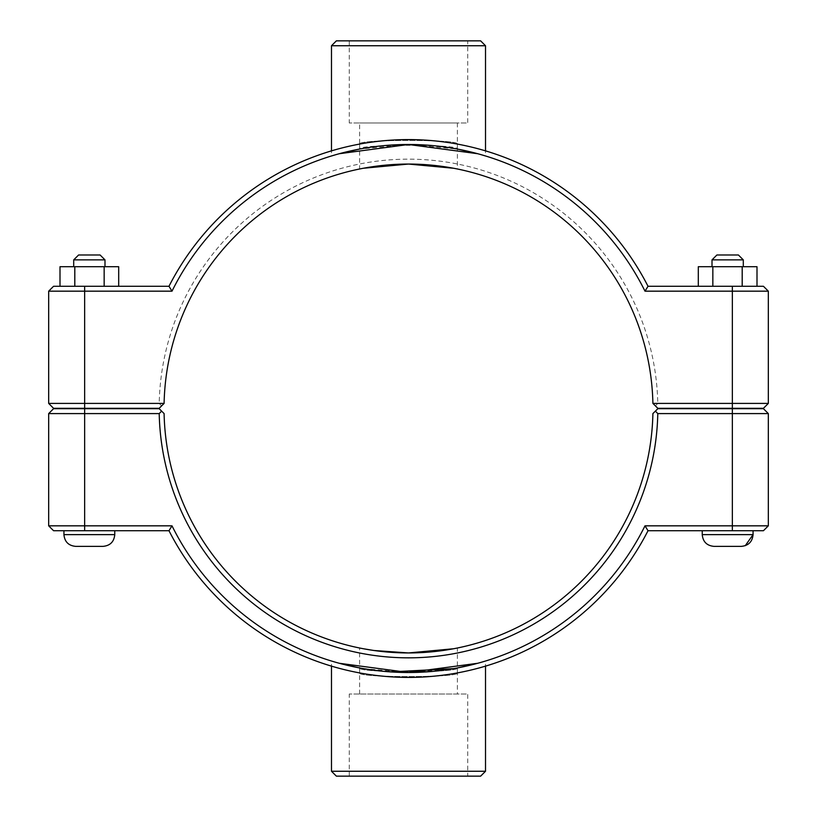 <?xml version="1.0" encoding="UTF-8"?>
<svg xmlns="http://www.w3.org/2000/svg" width="817" height="817" viewBox="0 0 817 817"><rect width="100%" height="100%" fill="white"/><g stroke="black" fill="none" stroke-linecap="round" stroke-linejoin="round"><path stroke-width="0.61" stroke-dasharray="4.08 3.06" d="M359.613 672.912C356.61 677.793 460.39 677.793 457.387 672.912C460.39 677.793 356.61 677.793 359.613 672.912L359.613 648.014L373.931 650.495L408.5 652.946L443.069 650.495L453.66 648.739M457.387 672.912L457.387 648.014M363.34 648.739L359.613 648.014M753.07 408.694L702.232 408.306L753.07 408.694M702.232 534.635L702.232 530.723L753.07 530.723L702.232 530.723L753.07 530.723L753.07 534.635L702.232 534.635L753.07 534.635L702.232 534.635L753.07 534.635L702.232 534.635L702.232 530.723L753.07 530.723L702.232 530.723L753.07 530.723L753.07 534.635M712.005 259.877L743.296 259.877L712.005 259.877L743.296 259.877L712.005 259.877L712.005 266.72L743.296 266.72L712.005 266.72L743.296 266.72L712.005 266.72L743.296 266.72L712.005 266.72L712.005 259.877L743.296 259.877L743.296 266.72L743.296 259.877L738.405 254.986L716.897 254.986L712.005 259.877L716.897 254.986L738.405 254.986L716.897 254.986M712.843 286.277L757.002 286.277L698.3 286.277L698.3 266.72L757.002 266.72L698.3 266.72L757.002 266.72L698.3 266.72L757.002 266.72L757.002 286.277L712.843 286.277L712.843 266.72L712.843 286.277L698.3 286.277L713.108 286.277L713.108 266.72L713.108 286.277L742.469 286.277L742.469 266.72L742.469 286.277L757.002 286.277L742.193 286.277L742.193 266.72L742.193 286.277L712.843 286.277M713.966 546.369L741.336 546.369M63.93 408.694L114.768 408.306L63.93 408.694M63.93 530.723L114.768 530.723L63.93 530.723L114.768 530.723L63.93 530.723L114.768 530.723L63.93 530.723L63.93 534.635L63.93 530.723M104.995 259.877L73.704 259.877L104.995 259.877L73.704 259.877L104.995 259.877L73.704 259.877L78.595 254.986L100.103 254.986L104.995 259.877L104.995 266.72L73.704 266.72L104.995 266.72L73.704 266.72L104.995 266.72L73.704 266.72L104.995 266.72L104.995 259.877L100.103 254.986L78.595 254.986L100.103 254.986M103.892 286.277L103.892 266.72L103.892 286.277L59.998 286.277L118.7 286.277L59.998 286.277L74.531 286.277L74.531 266.72L59.998 266.72L118.7 266.72L59.998 266.72L118.7 266.72L59.998 266.72L59.998 286.277L103.892 286.277L103.892 266.72L74.531 266.72L74.531 286.277L118.7 286.277L104.157 286.277L104.157 266.72L104.157 286.277L74.807 286.277L74.807 266.72L74.807 286.277L59.998 286.277L59.998 266.72M103.034 546.369L75.664 546.369M118.7 266.72L118.7 286.277L118.7 266.72L103.892 266.72M457.387 144.088C460.39 139.207 356.61 139.207 359.613 144.088C356.61 139.207 460.39 139.207 457.387 144.088C460.39 139.207 356.61 139.207 359.613 144.088C356.61 139.207 460.39 139.207 457.387 144.088L457.387 168.986L443.069 166.505L408.5 164.054L373.931 166.505L363.34 168.261M453.66 168.261L457.387 168.986M753.07 408.306L702.232 408.306L753.07 408.306M757.002 266.72L757.002 286.277L698.3 286.277L698.3 266.72M742.469 286.277L742.469 266.72M713.108 286.277L713.108 266.72M74.531 286.277L74.531 266.72M655.377 411.135L657.838 408.694L763.435 408.694L768.327 413.586L657.787 413.586L655.377 411.135L652.895 413.586A244.446 244.446 0 0 1 408.5 652.946A244.446 244.446 0 0 1 164.105 413.586L161.623 411.135L159.213 413.586L48.673 413.586L53.565 408.694L159.162 408.694L161.623 411.135M657.787 413.586A249.338 249.338 0 0 1 408.5 657.838A249.338 249.338 0 0 1 159.213 413.586M645.001 525.831L648.014 530.723A268.895 268.895 0 0 1 168.986 530.723L53.565 530.723L48.673 525.831L171.999 525.831A264.003 264.003 0 0 0 645.001 525.831L768.327 525.831L768.327 413.586M48.673 525.831L48.673 413.586M171.999 525.831L168.986 530.723M648.014 530.723L763.435 530.723L768.327 525.831M732.349 408.306L763.435 408.306L768.327 403.414L732.349 403.414L732.349 291.169L645.001 291.169A264.003 264.003 0 0 0 171.999 291.169L48.673 291.169L48.673 403.414L159.213 403.414A249.338 249.338 0 0 1 408.5 159.162A249.338 249.338 0 0 1 657.787 403.414L732.349 403.414L732.349 408.306L657.838 408.306L655.377 405.865L657.787 403.414M655.377 405.865L652.895 403.414A244.446 244.446 0 0 0 408.5 164.054A244.446 244.446 0 0 0 164.105 403.414L159.162 408.306L53.565 408.306L48.673 403.414M171.999 291.169L168.986 286.277A268.895 268.895 0 0 1 648.014 286.277L763.435 286.277L768.327 291.169L768.327 403.414M768.327 291.169L732.349 291.169L732.349 286.277M159.213 403.414L161.623 405.865M645.001 291.169L648.014 286.277M168.986 286.277L53.565 286.277L48.673 291.169M336.379 40.85L480.621 40.85M467.733 40.85L349.267 40.85L467.733 40.85L467.733 122.989L349.267 122.989L467.733 122.989M481.744 154.862L485.512 155.976L485.512 150.869M479.579 154.25L477.679 153.719L479.579 154.25M457.387 122.989L457.387 149.062L408.5 144.497L359.613 149.062C356.61 144.088 460.39 144.088 457.387 149.062C460.39 144.088 356.61 144.088 359.613 149.062L359.613 122.989L457.387 122.989L359.613 122.989M339.321 153.719L337.421 154.25L339.321 153.719M335.256 154.862L331.488 155.976L331.488 150.869M485.512 45.742L331.488 45.742M480.621 776.15L336.379 776.15M331.488 771.258L485.512 771.258M481.744 662.138L485.512 661.024L485.512 666.131M479.579 662.75L477.679 663.281L479.579 662.75M339.321 663.281L337.421 662.75L339.321 663.281M335.256 662.138L331.488 661.024L331.488 666.131M363.779 668.684L408.5 672.503L453.66 668.612M467.733 776.15L349.267 776.15L467.733 776.15L467.733 694.011L349.267 694.011L467.733 694.011M457.387 694.011L359.613 694.011L457.387 694.011L457.387 667.938C460.39 672.912 356.61 672.912 359.613 667.938C356.61 672.912 460.39 672.912 457.387 667.938M390.873 671.911L386.696 671.605M375.401 670.42L371.551 669.909M63.93 534.635L114.768 534.635L63.93 534.635L114.768 534.635L63.93 534.635L114.768 534.635L114.768 530.723L114.768 534.635M732.349 408.694L732.349 530.723M84.651 408.694L84.651 530.723M84.651 286.277L84.651 408.306M73.704 259.877L73.704 266.72L73.704 259.877L78.595 254.986M359.613 144.088L359.613 168.986M738.405 254.986L743.296 259.877M745.257 545.695L741.509 546.369M349.267 40.85L349.267 122.989M359.613 694.011L359.613 667.938M349.267 776.15L349.267 694.011"/><path stroke-width="1.23" d="M453.66 648.739L408.5 652.946L373.931 650.495L363.34 648.739M753.07 530.723L753.07 534.635C752.375 541.763 748.464 545.674 741.336 546.369L713.966 546.369C706.838 545.674 702.926 541.763 702.232 534.635L753.07 534.635C752.375 541.763 748.464 545.674 741.336 546.369L741.509 546.369M712.005 259.877L716.897 254.986L738.405 254.986L743.296 259.877L712.005 259.877L712.005 266.72M712.843 286.277L712.843 266.72L698.3 266.72L698.3 286.277M742.193 286.277L742.193 266.72L712.843 266.72M757.002 286.277L757.002 266.72L742.193 266.72M114.768 530.723L114.768 534.635L63.93 534.635L63.93 530.723M73.704 259.877L104.995 259.877L100.103 254.986L78.595 254.986L73.704 259.877L73.704 266.72M104.995 266.72L104.995 259.877M118.7 286.277L118.7 266.72L104.157 266.72L104.157 286.277M74.807 286.277L74.807 266.72L104.157 266.72M59.998 286.277L59.998 266.72L74.807 266.72M63.93 534.635C64.625 541.763 68.536 545.674 75.664 546.369C68.536 545.674 64.625 541.763 63.93 534.635C64.625 541.763 68.536 545.674 75.664 546.369L103.034 546.369C110.162 545.674 114.074 541.763 114.768 534.635C114.074 541.763 110.162 545.674 103.034 546.369C110.162 545.674 114.074 541.763 114.768 534.635M363.34 168.261L408.5 164.054L453.66 168.261M732.349 408.694L763.435 408.694L768.327 413.586L732.349 413.586L732.349 525.831L645.001 525.831A264.003 264.003 0 0 1 171.999 525.831L48.673 525.831L48.673 413.586L159.213 413.586A249.338 249.338 0 0 0 408.5 657.838A249.338 249.338 0 0 0 657.787 413.586L732.349 413.586L732.349 408.694L657.838 408.694L655.377 411.135L657.787 413.586M645.001 525.831L648.014 530.723L763.435 530.723L768.327 525.831L768.327 413.586M768.327 525.831L732.349 525.831L732.349 530.723M655.377 411.135L652.895 413.586A244.446 244.446 0 0 1 408.5 652.946A244.446 244.446 0 0 1 164.105 413.586L159.162 408.694L53.565 408.694L48.673 413.586M159.213 413.586L161.623 411.135M171.999 525.831L168.986 530.723A268.895 268.895 0 0 0 648.014 530.723M168.986 530.723L53.565 530.723L48.673 525.831M652.895 403.414L657.838 408.306L763.435 408.306L768.327 403.414L652.895 403.414A244.446 244.446 0 0 0 408.5 164.054A244.446 244.446 0 0 0 164.105 403.414L48.673 403.414L53.565 408.306L159.162 408.306L164.105 403.414M171.999 291.169L168.986 286.277L53.565 286.277L48.673 291.169L171.999 291.169A264.003 264.003 0 0 1 645.001 291.169L768.327 291.169L768.327 403.414M48.673 291.169L48.673 403.414M645.001 291.169L648.014 286.277A268.895 268.895 0 0 0 168.986 286.277M648.014 286.277L763.435 286.277L768.327 291.169M485.512 45.742L480.621 40.85L336.379 40.85L331.488 45.742L485.512 45.742L485.512 150.869M485.512 155.976L481.744 154.862M359.613 149.062L339.321 153.719L408.5 144.497L477.679 153.719L457.387 149.062M331.488 150.869L331.488 45.742M331.488 155.976L335.256 154.862M331.488 771.258L336.379 776.15L480.621 776.15L485.512 771.258L331.488 771.258L331.488 666.131M485.512 661.024L481.744 662.138M457.387 667.938L477.679 663.281L408.5 672.503L339.321 663.281L359.613 667.938M331.488 661.024L335.256 662.138M453.66 668.612L390.873 671.911M386.696 671.605L375.401 670.42M371.551 669.909L363.779 668.684M84.651 530.723L84.651 408.694M732.349 408.306L732.349 286.277M84.651 408.306L84.651 286.277M702.232 530.723L702.232 534.635C702.926 541.763 706.838 545.674 713.966 546.369C706.838 545.674 702.926 541.763 702.232 534.635M743.296 259.877L743.296 266.72M753.07 534.635L745.257 545.695M485.512 771.258L485.512 666.131"/></g></svg>
